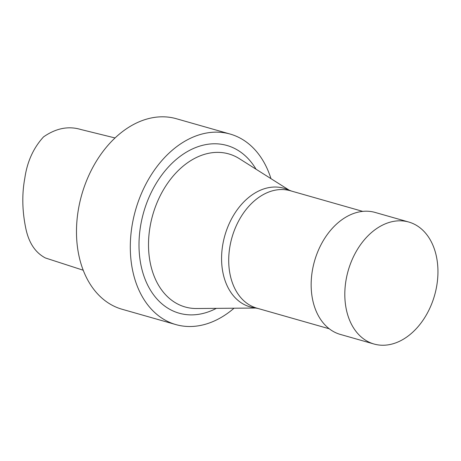 <?xml version="1.0" encoding="UTF-8"?>
<svg xmlns="http://www.w3.org/2000/svg" width="461" height="461" viewBox="0 0 461 461"><rect width="100%" height="100%" fill="white"/><g stroke="black" fill="none" stroke-linecap="round" stroke-linejoin="round"><path stroke-width="0.69" d="M115.054 137.954L80.721 129.472C68.384 125.79 55.994 128.256 43.553 136.877C33.446 147.906 27.205 161.644 24.836 178.09C21.644 195.043 22.497 211.968 25.585 227.308C28.461 242.307 35.065 252.53 45.403 257.97L83.216 270.227M270.97 178.655A99.057 70.164 105.9 0 0 230.189 134.07L176.373 118.731A99.057 70.164 105.9 0 0 76.497 233.669A99.057 70.164 105.9 0 0 122.061 309.25L175.877 324.59A99.057 70.164 105.9 0 0 234.038 308.213M230.189 134.07A99.057 70.164 105.9 0 0 130.313 249.009A99.057 70.164 105.9 0 0 175.877 324.59M256.034 169.216A87.204 61.768 105.9 0 0 183.611 153.905A87.204 61.768 105.9 0 0 139.015 246.658A87.204 61.768 105.9 0 0 216.37 308.357M289.266 190.214L239.351 158.67A79.574 56.369 105.9 0 0 178.839 169.994A79.574 56.369 105.9 0 0 148.523 246.255A79.574 56.369 105.9 0 0 196.634 308.518L255.676 308.04M291.571 191.096L286.35 189.096A61.659 43.674 105.9 0 0 221.585 259.774A61.659 43.674 105.9 0 0 252.611 307.452L258.102 308.501M362.738 211.38L290.269 190.727A61.042 43.236 105.9 0 0 228.719 261.554A61.042 43.236 105.9 0 0 256.8 308.132L329.269 328.791M408.769 222.035L375.11 212.435A63.422 44.924 105.9 0 0 311.163 286.027A63.422 44.924 105.9 0 0 340.333 334.421L373.998 344.015A63.422 44.924 105.9 0 0 434.585 295.34A63.422 44.924 105.9 0 0 408.769 222.035A63.422 44.924 105.9 0 0 344.822 295.622A63.422 44.924 105.9 0 0 373.998 344.015"/></g></svg>
